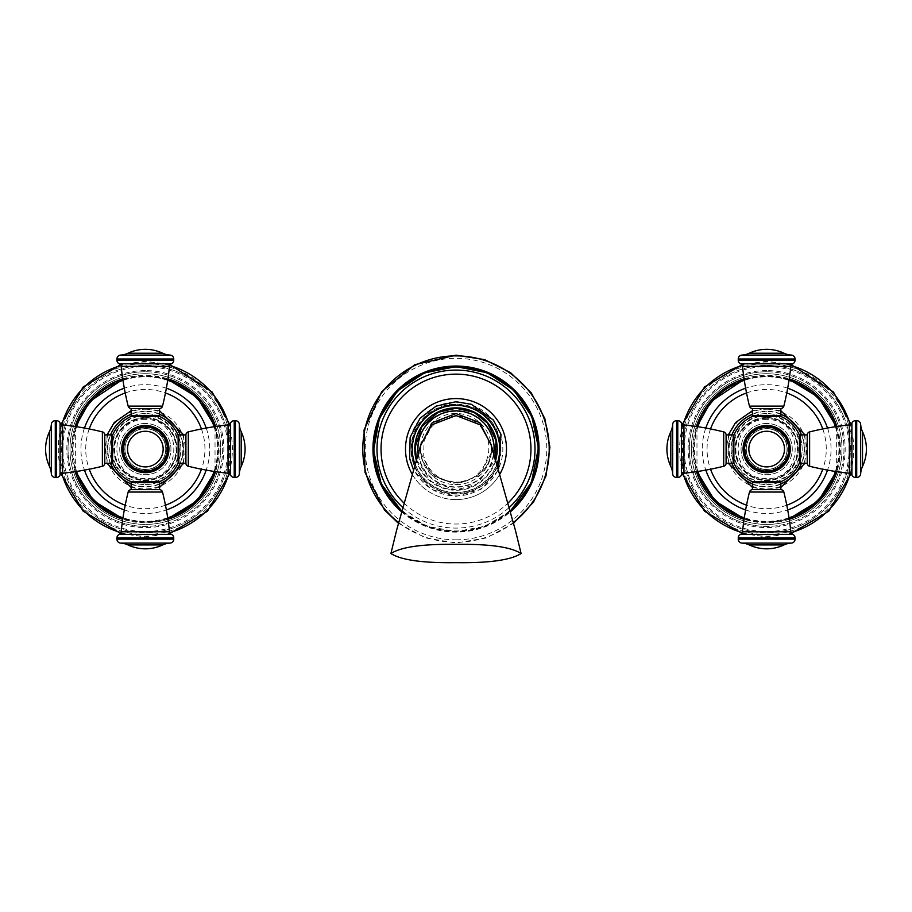 <?xml version="1.0" encoding="UTF-8"?>
<svg xmlns="http://www.w3.org/2000/svg" width="912" height="912" viewBox="0 0 912 912"><rect width="100%" height="100%" fill="white"/><g stroke="black" fill="none" stroke-linecap="round" stroke-linejoin="round"><path stroke-width="0.68" stroke-dasharray="4.56 3.42" d="M456 489.721A40.641 40.641 0 0 1 415.359 449.08A40.641 40.641 0 0 1 456 408.439A40.641 40.641 0 0 1 496.641 449.08A40.641 40.641 0 0 1 456 489.721A40.641 40.641 0 0 1 415.359 449.08A40.641 40.641 0 0 1 456 408.439A40.641 40.641 0 0 1 496.641 449.08A40.641 40.641 0 0 1 456 489.721A40.641 40.641 0 0 1 415.359 449.08A40.641 40.641 0 0 1 456 408.439A40.641 40.641 0 0 1 496.641 449.08A40.641 40.641 0 0 1 456 489.721M412.304 474.388A50.502 50.502 0 0 0 499.696 474.388M456 499.582A50.502 50.502 0 0 0 506.502 449.08A50.502 50.502 0 0 0 456 398.578A50.502 50.502 0 0 0 405.498 449.08A50.502 50.502 0 0 0 456 499.582A50.502 50.502 0 0 0 506.502 449.08A50.502 50.502 0 0 0 456 398.578A50.502 50.502 0 0 0 405.498 449.08A50.502 50.502 0 0 0 456 499.582M456 402.238A46.843 46.843 0 0 1 502.843 449.08A46.843 46.843 0 0 1 456 495.923A46.843 46.843 0 0 1 409.157 449.08A46.843 46.843 0 0 1 456 402.238M403.959 503.014A74.944 74.944 0 0 0 508.041 503.014M493.814 454.484A38.201 38.201 0 0 1 418.186 454.484M420.683 445.432L420.66 452.557L432.151 475.391L456 484.591L479.849 475.391L491.34 452.557L491.317 445.432M491.009 444.178L491.511 449.183L491.101 444.554M420.899 444.554L420.66 452.557M185.9 463.285L185.9 434.876M159.452 481.753L131.225 481.753M145.339 427.694A21.386 21.386 0 0 1 166.725 449.08A21.386 21.386 0 0 1 145.339 470.467A21.386 21.386 0 0 1 123.952 449.08A21.386 21.386 0 0 1 145.339 427.694M131.225 416.408L159.452 416.408M178.125 435.241L178.125 462.908M165.859 449.08A20.52 20.52 0 0 1 145.339 469.6A20.52 20.52 0 0 1 124.819 449.08A20.52 20.52 0 0 1 145.339 428.56A20.52 20.52 0 0 1 165.859 449.08M112.552 462.908L112.552 435.241M131.921 481.753L158.756 481.753L131.921 481.753M131.134 489.641L159.543 489.641M145.339 428.686A20.395 20.395 0 0 0 124.944 449.08A20.395 20.395 0 0 0 145.339 469.475A20.395 20.395 0 0 1 124.944 449.08A20.395 20.395 0 0 1 145.339 428.686A20.395 20.395 0 0 1 165.733 449.08A20.395 20.395 0 0 1 145.339 469.475A20.395 20.395 0 0 0 165.733 449.08A20.395 20.395 0 0 0 145.339 428.686M145.339 423.476A25.604 25.604 0 0 0 119.734 449.08A25.604 25.604 0 0 0 145.339 474.685A25.604 25.604 0 0 0 170.943 449.08A25.604 25.604 0 0 0 145.339 423.476A25.604 25.604 0 0 0 119.734 449.08A25.604 25.604 0 0 0 145.339 474.685A25.604 25.604 0 0 0 170.943 449.08A25.604 25.604 0 0 0 145.339 423.476M159.087 416.339A35.511 35.511 0 0 0 131.59 416.339M131.419 416.408A35.511 35.511 0 0 0 131.419 481.753M131.59 481.821A35.511 35.511 0 0 0 159.087 481.821M159.258 481.753A35.511 35.511 0 0 0 159.258 416.408M145.339 413.569A35.511 35.511 0 0 0 109.828 449.08A35.511 35.511 0 0 0 145.339 484.591A35.511 35.511 0 0 0 180.85 449.08A35.511 35.511 0 0 0 145.339 413.569A35.511 35.511 0 0 0 109.828 449.08A35.511 35.511 0 0 0 145.339 484.591A35.511 35.511 0 0 0 180.85 449.08A35.511 35.511 0 0 0 145.339 413.569M145.339 409.226A39.843 39.843 0 0 1 185.193 449.08A39.843 39.843 0 0 1 145.339 488.923A39.843 39.843 0 0 1 105.496 449.08A39.843 39.843 0 0 1 145.339 409.226M125.218 392.969A59.611 59.611 0 0 1 165.46 392.969M201.449 428.959A59.611 59.611 0 0 1 201.449 469.201M165.46 505.191A59.611 59.611 0 0 1 125.218 505.191M89.228 428.959A59.611 59.611 0 0 0 89.228 469.201M145.339 365.438A83.642 83.642 0 0 1 228.98 449.08A83.642 83.642 0 0 1 145.339 532.722A83.642 83.642 0 0 1 61.697 449.08A83.642 83.642 0 0 1 145.339 365.438A83.642 83.642 0 0 0 61.697 449.08A83.642 83.642 0 0 0 145.339 532.722A83.642 83.642 0 0 0 228.98 449.08A83.642 83.642 0 0 0 145.339 365.438A83.642 83.642 0 0 1 228.98 449.08A83.642 83.642 0 0 1 145.339 532.722M145.339 371.754A77.326 77.326 0 0 0 68.012 449.08A77.326 77.326 0 0 0 145.339 526.406A77.326 77.326 0 0 1 68.012 449.08A77.326 77.326 0 0 1 145.339 371.754A77.326 77.326 0 0 1 222.665 449.08A77.326 77.326 0 0 1 145.339 526.406A77.326 77.326 0 0 0 222.665 449.08A77.326 77.326 0 0 0 145.339 371.754A77.326 77.326 0 0 1 222.665 449.08A77.326 77.326 0 0 1 145.339 526.406M145.339 373.726A75.354 75.354 0 0 1 220.693 449.08A75.354 75.354 0 0 1 145.339 524.434A75.354 75.354 0 0 1 69.985 449.08A75.354 75.354 0 0 1 145.339 373.726A75.354 75.354 0 0 1 220.693 449.08A75.354 75.354 0 0 1 145.339 524.434A75.354 75.354 0 0 1 69.985 449.08A75.354 75.354 0 0 1 145.339 373.726M145.339 411.209A37.871 37.871 0 0 0 107.468 449.08A37.871 37.871 0 0 0 145.339 486.951A37.871 37.871 0 0 0 183.221 449.08A37.871 37.871 0 0 0 145.339 411.209M145.339 417.514A31.567 31.567 0 0 1 176.905 449.08A31.567 31.567 0 0 1 145.339 480.647A31.567 31.567 0 0 1 113.772 449.08A31.567 31.567 0 0 1 145.339 417.514A31.567 31.567 0 0 0 113.772 449.08A31.567 31.567 0 0 0 145.339 480.647A31.567 31.567 0 0 0 176.905 449.08A31.567 31.567 0 0 0 145.339 417.514M158.756 416.408L131.921 416.408L158.756 416.408M159.543 408.519L131.134 408.519M104.777 434.876L104.777 463.285M167.432 449.08A22.093 22.093 0 0 1 145.339 471.173A22.093 22.093 0 0 1 123.245 449.08A22.093 22.093 0 0 1 145.339 426.987A22.093 22.093 0 0 1 167.432 449.08M807.223 463.285L807.223 434.876M780.775 481.753L752.548 481.753M766.661 427.694A21.386 21.386 0 0 1 788.048 449.08A21.386 21.386 0 0 1 766.661 470.467A21.386 21.386 0 0 1 745.275 449.08A21.386 21.386 0 0 1 766.661 427.694M752.548 416.408L780.775 416.408M799.448 435.241L799.448 462.908M787.181 449.08A20.52 20.52 0 0 1 766.661 469.6A20.52 20.52 0 0 1 746.141 449.08A20.52 20.52 0 0 1 766.661 428.56A20.52 20.52 0 0 1 787.181 449.08M733.875 462.908L733.875 435.241M753.244 481.753L780.079 481.753L753.244 481.753M752.457 489.641L780.866 489.641M766.661 428.686A20.395 20.395 0 0 0 746.267 449.08A20.395 20.395 0 0 0 766.661 469.475A20.395 20.395 0 0 1 746.267 449.08A20.395 20.395 0 0 1 766.661 428.686A20.395 20.395 0 0 1 787.056 449.08A20.395 20.395 0 0 1 766.661 469.475A20.395 20.395 0 0 0 787.056 449.08A20.395 20.395 0 0 0 766.661 428.686M766.661 423.476A25.604 25.604 0 0 0 741.057 449.08A25.604 25.604 0 0 0 766.661 474.685A25.604 25.604 0 0 0 792.266 449.08A25.604 25.604 0 0 0 766.661 423.476A25.604 25.604 0 0 0 741.057 449.08A25.604 25.604 0 0 0 766.661 474.685A25.604 25.604 0 0 0 792.266 449.08A25.604 25.604 0 0 0 766.661 423.476M780.41 416.339A35.511 35.511 0 0 0 752.913 416.339M752.742 416.408A35.511 35.511 0 0 0 752.742 481.753M752.913 481.821A35.511 35.511 0 0 0 780.41 481.821M780.581 481.753A35.511 35.511 0 0 0 780.581 416.408M766.661 413.569A35.511 35.511 0 0 0 731.15 449.08A35.511 35.511 0 0 0 766.661 484.591A35.511 35.511 0 0 0 802.172 449.08A35.511 35.511 0 0 0 766.661 413.569A35.511 35.511 0 0 0 731.15 449.08A35.511 35.511 0 0 0 766.661 484.591A35.511 35.511 0 0 0 802.172 449.08A35.511 35.511 0 0 0 766.661 413.569M766.661 409.226A39.843 39.843 0 0 1 806.504 449.08A39.843 39.843 0 0 1 766.661 488.923A39.843 39.843 0 0 1 726.807 449.08A39.843 39.843 0 0 1 766.661 409.226M746.54 392.969A59.611 59.611 0 0 1 786.782 392.969M822.772 428.959A59.611 59.611 0 0 1 822.772 469.201M786.782 505.191A59.611 59.611 0 0 1 746.54 505.191M710.551 428.959A59.611 59.611 0 0 0 710.551 469.201M766.661 365.438A83.642 83.642 0 0 1 850.303 449.08A83.642 83.642 0 0 1 766.661 532.722A83.642 83.642 0 0 1 683.02 449.08A83.642 83.642 0 0 1 766.661 365.438A83.642 83.642 0 0 0 683.02 449.08A83.642 83.642 0 0 0 766.661 532.722A83.642 83.642 0 0 0 850.303 449.08A83.642 83.642 0 0 0 766.661 365.438A83.642 83.642 0 0 1 850.303 449.08A83.642 83.642 0 0 1 766.661 532.722M766.661 371.754A77.326 77.326 0 0 0 689.335 449.08A77.326 77.326 0 0 0 766.661 526.406A77.326 77.326 0 0 1 689.335 449.08A77.326 77.326 0 0 1 766.661 371.754A77.326 77.326 0 0 1 843.988 449.08A77.326 77.326 0 0 1 766.661 526.406A77.326 77.326 0 0 0 843.988 449.08A77.326 77.326 0 0 0 766.661 371.754A77.326 77.326 0 0 1 843.988 449.08A77.326 77.326 0 0 1 766.661 526.406M766.661 373.726A75.354 75.354 0 0 1 842.015 449.08A75.354 75.354 0 0 1 766.661 524.434A75.354 75.354 0 0 1 691.307 449.08A75.354 75.354 0 0 1 766.661 373.726A75.354 75.354 0 0 1 842.015 449.08A75.354 75.354 0 0 1 766.661 524.434A75.354 75.354 0 0 1 691.307 449.08A75.354 75.354 0 0 1 766.661 373.726M766.661 411.209A37.871 37.871 0 0 0 728.779 449.08A37.871 37.871 0 0 0 766.661 486.951A37.871 37.871 0 0 0 804.532 449.08A37.871 37.871 0 0 0 766.661 411.209M766.661 417.514A31.567 31.567 0 0 1 798.228 449.08A31.567 31.567 0 0 1 766.661 480.647A31.567 31.567 0 0 1 735.095 449.08A31.567 31.567 0 0 1 766.661 417.514A31.567 31.567 0 0 0 735.095 449.08A31.567 31.567 0 0 0 766.661 480.647A31.567 31.567 0 0 0 798.228 449.08A31.567 31.567 0 0 0 766.661 417.514M780.079 416.408L753.244 416.408L780.079 416.408M780.866 408.519L752.457 408.519M726.1 434.876L726.1 463.285M788.755 449.08A22.093 22.093 0 0 1 766.661 471.173A22.093 22.093 0 0 1 744.568 449.08A22.093 22.093 0 0 1 766.661 426.987A22.093 22.093 0 0 1 788.755 449.08M456 492.514A43.434 43.434 0 0 1 412.566 449.08A43.434 43.434 0 0 1 456 405.646A43.434 43.434 0 0 1 499.434 449.08A43.434 43.434 0 0 1 456 492.514M496.823 464.767A43.742 43.742 0 0 1 415.177 464.767M456 493.666A44.585 44.585 0 0 1 411.415 449.08A44.585 44.585 0 0 1 456 404.495A44.585 44.585 0 0 1 500.585 449.08A44.585 44.585 0 0 1 456 493.666M456 494.053A44.973 44.973 0 0 0 500.973 449.08A44.973 44.973 0 0 0 456 404.107A44.973 44.973 0 0 0 411.027 449.08A44.973 44.973 0 0 0 456 494.053M402.716 507.414A79.002 79.002 0 0 0 509.284 507.414M401.793 510.766A82.114 82.114 0 0 0 510.207 510.766M401.702 511.108A82.433 82.433 0 0 0 510.298 511.108M456 366.92A82.16 82.16 0 0 0 373.84 449.08A82.16 82.16 0 0 0 456 531.24A82.16 82.16 0 0 0 538.16 449.08A82.16 82.16 0 0 0 456 366.92M401.519 511.735A83.026 83.026 0 0 0 510.481 511.735M398.612 522.519A93.195 93.195 0 0 0 513.388 522.519M456 539.836A90.767 90.767 0 0 0 546.767 449.08A90.767 90.767 0 0 0 456 358.313A90.767 90.767 0 0 0 365.233 449.08A90.767 90.767 0 0 0 456 539.836M495.581 460.56A41.211 41.211 0 0 1 416.419 460.56M456 484.66A35.579 35.579 0 0 0 491.579 449.08A35.579 35.579 0 0 0 456 413.501A35.579 35.579 0 0 0 420.421 449.08A35.579 35.579 0 0 0 456 484.66M456 411.301A37.78 37.78 0 0 0 418.22 449.08A37.78 37.78 0 0 0 456 486.86A37.78 37.78 0 0 0 493.78 449.08A37.78 37.78 0 0 0 456 411.301M420.991 444.178L420.489 449.183C421.401 467.947 433.234 479.108 456 482.665C478.766 479.108 490.599 467.947 491.511 449.183C489.733 444.896 504.382 484.808 521.094 553.516M491.34 452.557L491.34 445.603M420.66 445.603L420.489 449.183C422.267 444.896 407.618 484.808 390.906 553.516M235.399 477.489L235.399 420.671M239.343 473.761L239.343 424.399M241.19 431.695L241.19 466.454M234.224 477.489L234.224 420.671M230.611 475.129L230.611 423.031M228.057 424.901L228.057 473.26M188.294 466.26L188.294 431.9M131.134 482.539L159.543 482.539M128.159 492.035L162.518 492.035M169.518 531.787L121.159 531.787M119.29 534.352L171.388 534.352M116.93 537.966L173.747 537.966M116.93 539.14L173.747 539.14M120.658 543.085L170.02 543.085M162.724 544.931L127.965 544.931M145.339 418.3A30.769 30.769 0 0 0 114.57 449.08A30.769 30.769 0 0 0 145.339 479.849A30.769 30.769 0 0 0 176.119 449.08A30.769 30.769 0 0 0 145.339 418.3M145.339 415.701A33.379 33.379 0 0 0 111.959 449.08A33.379 33.379 0 0 0 145.339 482.459A33.379 33.379 0 0 0 178.718 449.08A33.379 33.379 0 0 0 145.339 415.701M145.339 417.81A31.27 31.27 0 0 0 114.068 449.08A31.27 31.27 0 0 0 145.339 480.35A31.27 31.27 0 0 0 176.609 449.08A31.27 31.27 0 0 0 145.339 417.81M145.339 483.109A34.029 34.029 0 0 1 111.31 449.08A34.029 34.029 0 0 1 145.339 415.051A34.029 34.029 0 0 1 179.368 449.08A34.029 34.029 0 0 1 145.339 483.109M159.543 483.827A37.54 37.54 0 0 1 131.134 483.827M110.591 463.285A37.54 37.54 0 0 1 110.591 434.876M131.134 414.333A37.54 37.54 0 0 1 159.543 414.333M180.097 434.876A37.54 37.54 0 0 1 180.097 463.285M166.372 388.216A64.399 64.399 0 0 0 124.317 388.216M84.474 428.059A64.399 64.399 0 0 0 84.474 470.102M124.317 509.945A64.399 64.399 0 0 0 166.372 509.945M206.203 428.059A64.399 64.399 0 0 1 206.203 470.102M122.983 380.35A72.276 72.276 0 0 1 167.694 380.35M214.069 426.725A72.276 72.276 0 0 1 214.069 471.436M167.694 517.811A72.276 72.276 0 0 1 122.983 517.811M76.608 426.725A72.276 72.276 0 0 0 76.608 471.436M145.339 522.109A73.028 73.028 0 0 1 72.31 449.08A73.028 73.028 0 0 1 145.339 376.052A73.028 73.028 0 0 1 218.367 449.08A73.028 73.028 0 0 1 145.339 522.109M167.922 519.293A73.758 73.758 0 0 1 122.755 519.293M75.126 471.664A73.758 73.758 0 0 1 75.126 426.497M122.755 378.868A73.758 73.758 0 0 1 167.922 378.868M215.551 426.497A73.758 73.758 0 0 1 215.551 471.664M120.954 532.642A87.05 87.05 0 0 0 169.735 532.642M228.901 473.465A87.05 87.05 0 0 0 228.901 424.696M169.735 365.518A87.05 87.05 0 0 0 120.954 365.518M145.339 534.569A85.489 85.489 0 0 0 230.827 449.08A85.489 85.489 0 0 0 145.339 363.592A85.489 85.489 0 0 0 59.85 449.08A85.489 85.489 0 0 0 145.339 534.569M61.777 424.696A87.05 87.05 0 0 0 61.777 473.465M145.339 531.536A82.456 82.456 0 0 0 227.795 449.08A82.456 82.456 0 0 0 145.339 366.624A82.456 82.456 0 0 0 62.882 449.08A82.456 82.456 0 0 0 145.339 531.536M145.339 370.568A78.512 78.512 0 0 0 66.827 449.08A78.512 78.512 0 0 0 145.339 527.592A78.512 78.512 0 0 0 223.85 449.08A78.512 78.512 0 0 0 145.339 370.568M159.543 415.621L131.134 415.621M162.518 406.125L128.159 406.125M121.159 366.362L169.518 366.362M171.388 363.808L119.29 363.808M173.747 360.194L116.93 360.194M173.747 359.02L116.93 359.02M170.02 355.076L120.658 355.076M127.965 353.229L162.724 353.229M111.88 434.876L111.88 463.285M102.383 431.9L102.383 466.26M62.632 473.26L62.632 424.901M60.067 423.031L60.067 475.129M56.453 420.671L56.453 477.489M55.279 420.671L55.279 477.489M51.334 424.399L51.334 473.761M49.487 466.454L49.487 431.695M178.798 463.285L178.798 434.876M856.721 477.489L856.721 420.671M860.666 473.761L860.666 424.399M862.513 431.695L862.513 466.454M855.547 477.489L855.547 420.671M851.933 475.129L851.933 423.031M849.368 424.901L849.368 473.26M809.617 466.26L809.617 431.9M752.457 482.539L780.866 482.539M749.482 492.035L783.841 492.035M790.841 531.787L742.482 531.787M740.612 534.352L792.71 534.352M738.253 537.966L795.07 537.966M738.253 539.14L795.07 539.14M741.98 543.085L791.342 543.085M784.035 544.931L749.276 544.931M766.661 418.3A30.769 30.769 0 0 0 735.881 449.08A30.769 30.769 0 0 0 766.661 479.849A30.769 30.769 0 0 0 797.43 449.08A30.769 30.769 0 0 0 766.661 418.3M766.661 415.701A33.379 33.379 0 0 0 733.282 449.08A33.379 33.379 0 0 0 766.661 482.459A33.379 33.379 0 0 0 800.041 449.08A33.379 33.379 0 0 0 766.661 415.701M766.661 417.81A31.27 31.27 0 0 0 735.391 449.08A31.27 31.27 0 0 0 766.661 480.35A31.27 31.27 0 0 0 797.932 449.08A31.27 31.27 0 0 0 766.661 417.81M766.661 483.109A34.029 34.029 0 0 1 732.632 449.08A34.029 34.029 0 0 1 766.661 415.051A34.029 34.029 0 0 1 800.69 449.08A34.029 34.029 0 0 1 766.661 483.109M780.866 483.827A37.54 37.54 0 0 1 752.457 483.827M731.903 463.285A37.54 37.54 0 0 1 731.903 434.876M752.457 414.333A37.54 37.54 0 0 1 780.866 414.333M801.409 434.876A37.54 37.54 0 0 1 801.409 463.285M787.683 388.216A64.399 64.399 0 0 0 745.628 388.216M705.797 428.059A64.399 64.399 0 0 0 705.797 470.102M745.628 509.945A64.399 64.399 0 0 0 787.683 509.945M827.526 428.059A64.399 64.399 0 0 1 827.526 470.102M744.306 380.35A72.276 72.276 0 0 1 789.017 380.35M835.392 426.725A72.276 72.276 0 0 1 835.392 471.436M789.017 517.811A72.276 72.276 0 0 1 744.306 517.811M697.931 426.725A72.276 72.276 0 0 0 697.931 471.436M766.661 522.109A73.028 73.028 0 0 1 693.633 449.08A73.028 73.028 0 0 1 766.661 376.052A73.028 73.028 0 0 1 839.69 449.08A73.028 73.028 0 0 1 766.661 522.109M789.245 519.293A73.758 73.758 0 0 1 744.078 519.293M696.449 471.664A73.758 73.758 0 0 1 696.449 426.497M744.078 378.868A73.758 73.758 0 0 1 789.245 378.868M836.874 426.497A73.758 73.758 0 0 1 836.874 471.664M742.265 532.642A87.05 87.05 0 0 0 791.046 532.642M850.223 473.465A87.05 87.05 0 0 0 850.223 424.696M791.046 365.518A87.05 87.05 0 0 0 742.265 365.518M766.661 534.569A85.489 85.489 0 0 0 852.15 449.08A85.489 85.489 0 0 0 766.661 363.592A85.489 85.489 0 0 0 681.173 449.08A85.489 85.489 0 0 0 766.661 534.569M683.099 424.696A87.05 87.05 0 0 0 683.099 473.465M766.661 531.536A82.456 82.456 0 0 0 849.118 449.08A82.456 82.456 0 0 0 766.661 366.624A82.456 82.456 0 0 0 684.205 449.08A82.456 82.456 0 0 0 766.661 531.536M766.661 370.568A78.512 78.512 0 0 0 688.15 449.08A78.512 78.512 0 0 0 766.661 527.592A78.512 78.512 0 0 0 845.173 449.08A78.512 78.512 0 0 0 766.661 370.568M780.866 415.621L752.457 415.621M783.841 406.125L749.482 406.125M742.482 366.362L790.841 366.362M792.71 363.808L740.612 363.808M795.07 360.194L738.253 360.194M795.07 359.02L738.253 359.02M791.342 355.076L741.98 355.076M749.276 353.229L784.035 353.229M733.202 434.876L733.202 463.285M723.706 431.9L723.706 466.26M683.943 473.26L683.943 424.901M681.389 423.031L681.389 475.129M677.776 420.671L677.776 477.489M676.601 420.671L676.601 477.489M672.657 424.399L672.657 473.761M670.81 466.454L670.81 431.695M800.12 463.285L800.12 434.876M498.419 470.102L480.977 489.299L456 496.424L431.034 489.311L413.581 470.102M510.31 511.153L485.013 526.281L456 531.559L426.987 526.281L401.69 511.153M456 367.24C412.737 366.157 373.76 404.518 374.171 447.792C372.313 491.978 411.791 532.084 456 530.921C499.263 532.004 538.24 493.643 537.829 450.368C539.687 406.182 500.209 366.077 456 367.24M398.407 523.271L425.562 537.932L456 542.993L486.438 537.932L513.593 523.271M456 482.06C485.743 483.691 500.984 441.362 477.022 423.67C470.9 418.699 463.889 416.18 456 416.1C445.957 416.294 437.589 420.147 430.92 427.66L424.057 440.872L423.704 455.772C428.264 472.142 439.037 480.909 456 482.06M416.602 459.944L431.228 481.593L456 489.949L476.805 484.261L495.41 459.944M491.511 449.399C490.804 458.827 487.612 466.18 481.935 471.47C472.063 479.644 463.421 483.235 456 482.22C444.668 481.639 435.993 478.013 429.974 471.367C422.256 461.597 421.504 459.283 420.489 449.399M145.339 419.645C107.365 417.821 107.365 480.339 145.339 478.515C183.312 480.339 183.312 417.821 145.339 419.645M131.134 410.742L145.339 408.2L159.543 410.742M183.677 434.876L183.677 463.285M159.543 487.418L145.339 489.961L131.134 487.418M107 463.285L107 434.876M167.842 518.768L145.339 522.302L122.835 518.768M75.65 471.584L75.65 426.577M122.835 379.392L145.339 375.858L167.842 379.392M145.339 521.96C107.855 519.418 84.064 500.05 73.975 463.855C71.717 452.831 71.98 441.864 74.75 430.954C77.577 420.067 82.639 410.32 89.912 401.747C104.663 385.138 123.131 376.622 145.339 376.2C182.822 378.742 206.614 398.111 216.714 434.294C220.966 457.459 215.654 478.173 200.765 496.413C186.014 513.023 167.546 521.539 145.339 521.96M215.027 426.577L215.027 471.584M120.544 533.36L145.339 536.94L170.134 533.36M229.63 473.875L229.63 424.285M170.134 364.789L145.339 361.22L120.544 364.789M61.058 424.285L61.058 473.875M766.661 419.645C728.688 417.821 728.688 480.339 766.661 478.515C804.635 480.339 804.635 417.821 766.661 419.645M752.457 410.742L766.661 408.2L780.866 410.742M805 434.876L805 463.285M780.866 487.418L766.661 489.961L752.457 487.418M728.323 463.285L728.323 434.876M789.165 518.768L766.661 522.302L744.158 518.768M696.973 471.584L696.973 426.577M744.158 379.392L766.661 375.858L789.165 379.392M766.661 521.96C721.7 523.511 684.205 476.725 695.537 433.177C705.968 397.632 729.68 378.628 766.661 376.2C804.145 378.742 827.936 398.111 838.025 434.294C842.289 457.459 836.977 478.173 822.088 496.413C807.337 513.023 788.869 521.539 766.661 521.96M836.35 426.577L836.35 471.584M741.866 533.36L766.661 536.94L791.456 533.36M850.942 473.875L850.942 424.285M791.456 364.789L766.661 361.22L741.866 364.789M682.37 424.285L682.37 473.875"/><path stroke-width="1.37" d="M499.696 474.388A50.502 50.502 0 0 0 456 398.578A50.502 50.502 0 0 0 412.304 474.388M508.041 503.014A74.944 74.944 0 0 0 456 374.137A74.944 74.944 0 0 0 403.959 503.014M418.186 454.484A38.201 38.201 0 0 1 456 410.879A38.201 38.201 0 0 1 493.814 454.484M491.317 445.432L479.78 422.712L456 413.569L432.22 422.712L420.683 445.432M521.094 553.516C510.811 546.938 489.117 543.894 456 544.373C422.883 543.894 401.189 546.938 390.906 553.516C401.189 560.093 422.883 563.137 456 562.658C489.117 563.137 510.811 560.093 521.094 553.516L515.405 530.237L491.021 444.212M420.991 444.178L396.595 530.237L390.906 553.516M241.19 431.695A19.722 19.722 0 0 1 239.343 424.399A3.944 3.944 -0 0 0 235.399 420.671L235.399 477.489A3.944 3.944 180 0 0 239.343 473.761A19.722 19.722 0 0 1 241.19 466.454A40.801 40.801 0 0 0 241.19 431.695L241.19 466.454M178.798 434.876L178.798 463.285A0.787 0.787 0 0 1 178.125 462.908L178.125 435.241A0.787 0.787 0 0 1 178.798 434.876L185.9 434.876A3.158 3.158 0 0 1 188.294 431.9A294.325 294.325 0 0 1 228.057 424.901A3.158 3.158 180 0 0 230.611 423.031A3.944 3.944 -0 0 1 234.224 420.671L235.399 420.671M234.224 420.671L234.224 477.489L235.399 477.489M234.224 477.489A3.944 3.944 180 0 1 230.611 475.129A3.158 3.158 -0 0 0 228.057 473.26L228.057 424.901M188.294 431.9L188.294 466.26A294.325 294.325 0 0 0 228.057 473.26M188.294 466.26A3.158 3.158 0 0 1 185.9 463.285L185.9 434.876M178.798 463.285L185.9 463.285M112.552 462.908A0.787 0.787 0 0 1 111.88 463.285L111.88 434.876A0.787 0.787 0 0 1 112.552 435.241L112.552 462.908A35.591 35.591 0 0 0 131.225 481.753L159.452 481.753A35.591 35.591 0 0 0 178.125 462.908M178.125 435.241A35.591 35.591 0 0 0 159.452 416.408L131.225 416.408A35.591 35.591 0 0 0 112.552 435.241M158.756 481.753A0.787 0.787 0 0 1 159.543 482.539L131.134 482.539A0.787 0.787 0 0 1 131.921 481.753M159.543 482.539L159.543 489.641L131.134 489.641L131.134 482.539M170.02 543.085L120.658 543.085A19.722 19.722 0 0 1 127.965 544.931L162.724 544.931A19.722 19.722 0 0 1 170.02 543.085A3.944 3.944 90 0 0 173.747 539.14L173.747 537.966A3.944 3.944 90 0 0 171.388 534.352A3.158 3.158 -90 0 1 169.518 531.787A294.325 294.325 0 0 0 162.518 492.035A3.158 3.158 0 0 0 159.543 489.641M162.518 492.035L128.159 492.035A3.158 3.158 0 0 1 131.134 489.641M128.159 492.035A294.325 294.325 0 0 0 121.159 531.787L169.518 531.787M173.747 537.966L116.93 537.966A3.944 3.944 -90 0 1 119.29 534.352A3.158 3.158 90 0 0 121.159 531.787M116.93 537.966L116.93 539.14A3.944 3.944 -90 0 0 120.658 543.085M162.724 544.931A40.801 40.801 0 0 1 127.965 544.931M165.46 392.969A59.611 59.611 0 0 1 201.449 428.959M201.449 469.201A59.611 59.611 0 0 1 165.46 505.191M125.218 392.969A59.611 59.611 0 0 0 89.228 428.959M89.228 469.201A59.611 59.611 0 0 0 125.218 505.191M131.921 416.408A0.787 0.787 0 0 1 131.134 415.621L159.543 415.621A0.787 0.787 0 0 1 158.756 416.408M131.134 415.621L131.134 408.519L159.543 408.519L159.543 415.621M120.658 355.076L170.02 355.076A19.722 19.722 0 0 1 162.724 353.229L127.965 353.229A19.722 19.722 0 0 1 120.658 355.076A3.944 3.944 -90 0 0 116.93 359.02L116.93 360.194A3.944 3.944 -90 0 0 119.29 363.808A3.158 3.158 90 0 1 121.159 366.362A294.325 294.325 0 0 0 128.159 406.125A3.158 3.158 0 0 0 131.134 408.519M128.159 406.125L162.518 406.125A3.158 3.158 0 0 1 159.543 408.519M162.518 406.125A294.325 294.325 0 0 0 169.518 366.362L121.159 366.362M116.93 360.194L173.747 360.194A3.944 3.944 90 0 1 171.388 363.808A3.158 3.158 -90 0 0 169.518 366.362M173.747 360.194L173.747 359.02A3.944 3.944 90 0 0 170.02 355.076M127.965 353.229A40.801 40.801 0 0 1 162.724 353.229M111.88 463.285L104.777 463.285L104.777 434.876L111.88 434.876M51.334 473.761L51.334 424.399A19.722 19.722 0 0 1 49.487 431.695L49.487 466.454A19.722 19.722 0 0 1 51.334 473.761A3.944 3.944 180 0 0 55.279 477.489L56.453 477.489A3.944 3.944 180 0 0 60.067 475.129A3.158 3.158 0 0 1 62.632 473.26A294.325 294.325 0 0 0 102.383 466.26A3.158 3.158 0 0 0 104.777 463.285M102.383 466.26L102.383 431.9A3.158 3.158 0 0 1 104.777 434.876M102.383 431.9A294.325 294.325 0 0 0 62.632 424.901L62.632 473.26M56.453 477.489L56.453 420.671A3.944 3.944 0 0 1 60.067 423.031A3.158 3.158 180 0 0 62.632 424.901M56.453 420.671L55.279 420.671A3.944 3.944 0 0 0 51.334 424.399M49.487 466.454A40.801 40.801 0 0 1 49.487 431.695M167.432 449.08A22.093 22.093 0 0 1 145.339 471.173A22.093 22.093 0 0 1 123.245 449.08A22.093 22.093 0 0 1 145.339 426.987A22.093 22.093 0 0 1 167.432 449.08A22.093 22.093 0 0 1 145.339 471.173A22.093 22.093 0 0 1 123.245 449.08A22.093 22.093 0 0 1 145.339 426.987A22.093 22.093 0 0 1 167.432 449.08M862.513 431.695A19.722 19.722 0 0 1 860.666 424.399A3.944 3.944 -0 0 0 856.721 420.671L856.721 477.489A3.944 3.944 180 0 0 860.666 473.761A19.722 19.722 0 0 1 862.513 466.454A40.801 40.801 0 0 0 862.513 431.695L862.513 466.454M800.12 434.876L800.12 463.285A0.787 0.787 0 0 1 799.448 462.908L799.448 435.241A0.787 0.787 0 0 1 800.12 434.876L807.223 434.876A3.158 3.158 0 0 1 809.617 431.9A294.325 294.325 0 0 1 849.368 424.901A3.158 3.158 180 0 0 851.933 423.031A3.944 3.944 -0 0 1 855.547 420.671L856.721 420.671M855.547 420.671L855.547 477.489L856.721 477.489M855.547 477.489A3.944 3.944 180 0 1 851.933 475.129A3.158 3.158 -0 0 0 849.368 473.26L849.368 424.901M809.617 431.9L809.617 466.26A294.325 294.325 0 0 0 849.368 473.26M809.617 466.26A3.158 3.158 0 0 1 807.223 463.285L807.223 434.876M800.12 463.285L807.223 463.285M733.875 462.908A0.787 0.787 0 0 1 733.202 463.285L733.202 434.876A0.787 0.787 0 0 1 733.875 435.241L733.875 462.908A35.591 35.591 0 0 0 752.548 481.753L780.775 481.753A35.591 35.591 0 0 0 799.448 462.908M799.448 435.241A35.591 35.591 0 0 0 780.775 416.408L752.548 416.408A35.591 35.591 0 0 0 733.875 435.241M780.079 481.753A0.787 0.787 0 0 1 780.866 482.539L752.457 482.539A0.787 0.787 0 0 1 753.244 481.753M780.866 482.539L780.866 489.641L752.457 489.641L752.457 482.539M791.342 543.085L741.98 543.085A19.722 19.722 0 0 1 749.276 544.931L784.035 544.931A19.722 19.722 0 0 1 791.342 543.085A3.944 3.944 90 0 0 795.07 539.14L795.07 537.966A3.944 3.944 90 0 0 792.71 534.352A3.158 3.158 -90 0 1 790.841 531.787A294.325 294.325 0 0 0 783.841 492.035A3.158 3.158 0 0 0 780.866 489.641M783.841 492.035L749.482 492.035A3.158 3.158 0 0 1 752.457 489.641M749.482 492.035A294.325 294.325 0 0 0 742.482 531.787L790.841 531.787M795.07 537.966L738.253 537.966A3.944 3.944 -90 0 1 740.612 534.352A3.158 3.158 90 0 0 742.482 531.787M738.253 537.966L738.253 539.14A3.944 3.944 -90 0 0 741.98 543.085M784.035 544.931A40.801 40.801 0 0 1 749.276 544.931M786.782 392.969A59.611 59.611 0 0 1 822.772 428.959M822.772 469.201A59.611 59.611 0 0 1 786.782 505.191M746.54 392.969A59.611 59.611 0 0 0 710.551 428.959M710.551 469.201A59.611 59.611 0 0 0 746.54 505.191M753.244 416.408A0.787 0.787 0 0 1 752.457 415.621L780.866 415.621A0.787 0.787 0 0 1 780.079 416.408M752.457 415.621L752.457 408.519L780.866 408.519L780.866 415.621M741.98 355.076L791.342 355.076A19.722 19.722 0 0 1 784.035 353.229L749.276 353.229A19.722 19.722 0 0 1 741.98 355.076A3.944 3.944 -90 0 0 738.253 359.02L738.253 360.194A3.944 3.944 -90 0 0 740.612 363.808A3.158 3.158 90 0 1 742.482 366.362A294.325 294.325 0 0 0 749.482 406.125A3.158 3.158 0 0 0 752.457 408.519M749.482 406.125L783.841 406.125A3.158 3.158 0 0 1 780.866 408.519M783.841 406.125A294.325 294.325 0 0 0 790.841 366.362L742.482 366.362M738.253 360.194L795.07 360.194A3.944 3.944 90 0 1 792.71 363.808A3.158 3.158 -90 0 0 790.841 366.362M795.07 360.194L795.07 359.02A3.944 3.944 90 0 0 791.342 355.076M749.276 353.229A40.801 40.801 0 0 1 784.035 353.229M733.202 463.285L726.1 463.285L726.1 434.876L733.202 434.876M672.657 473.761L672.657 424.399A19.722 19.722 0 0 1 670.81 431.695L670.81 466.454A19.722 19.722 0 0 1 672.657 473.761A3.944 3.944 180 0 0 676.601 477.489L677.776 477.489A3.944 3.944 180 0 0 681.389 475.129A3.158 3.158 0 0 1 683.943 473.26A294.325 294.325 0 0 0 723.706 466.26A3.158 3.158 0 0 0 726.1 463.285M723.706 466.26L723.706 431.9A3.158 3.158 0 0 1 726.1 434.876M723.706 431.9A294.325 294.325 0 0 0 683.943 424.901L683.943 473.26M677.776 477.489L677.776 420.671A3.944 3.944 0 0 1 681.389 423.031A3.158 3.158 180 0 0 683.943 424.901M677.776 420.671L676.601 420.671A3.944 3.944 0 0 0 672.657 424.399M670.81 466.454A40.801 40.801 0 0 1 670.81 431.695M788.755 449.08A22.093 22.093 0 0 1 766.661 471.173A22.093 22.093 0 0 1 744.568 449.08A22.093 22.093 0 0 1 766.661 426.987A22.093 22.093 0 0 1 788.755 449.08A22.093 22.093 0 0 1 766.661 471.173A22.093 22.093 0 0 1 744.568 449.08A22.093 22.093 0 0 1 766.661 426.987A22.093 22.093 0 0 1 788.755 449.08M415.177 464.767A43.742 43.742 0 0 1 456 405.338A43.742 43.742 0 0 1 496.823 464.767M509.284 507.414A79.002 79.002 0 0 0 456 370.078A79.002 79.002 0 0 0 402.716 507.414M510.207 510.766A82.114 82.114 0 0 0 456 366.966A82.114 82.114 0 0 0 401.793 510.766M510.298 511.108A82.433 82.433 0 0 0 456 366.647A82.433 82.433 0 0 0 401.702 511.108M510.481 511.735A83.026 83.026 0 0 0 456 366.054A83.026 83.026 0 0 0 401.519 511.735M513.388 522.519A93.195 93.195 0 0 0 456 355.885A93.195 93.195 0 0 0 398.612 522.519M416.419 460.56A41.211 41.211 0 0 1 456 407.869A41.211 41.211 0 0 1 495.581 460.56M491.101 444.554L480.214 424.821L456 415.553L431.786 424.821L420.899 444.554M239.343 424.399L239.343 473.761M230.611 423.031L230.611 475.129M145.339 472.667A23.587 23.587 0 0 0 168.925 449.08A23.587 23.587 0 0 0 145.339 425.494A23.587 23.587 0 0 0 121.752 449.08A23.587 23.587 0 0 0 145.339 472.667M145.339 472.142A23.062 23.062 0 0 0 168.401 449.08A23.062 23.062 0 0 0 145.339 426.018A23.062 23.062 0 0 0 122.276 449.08A23.062 23.062 0 0 0 145.339 472.142M173.747 539.14L116.93 539.14M171.388 534.352L119.29 534.352M131.134 483.827A37.54 37.54 0 0 1 110.591 463.285M110.591 434.876A37.54 37.54 0 0 1 131.134 414.333M159.543 414.333A37.54 37.54 0 0 1 180.097 434.876M180.097 463.285A37.54 37.54 0 0 1 159.543 483.827M124.317 388.216A64.399 64.399 0 0 0 84.474 428.059M84.474 470.102A64.399 64.399 0 0 0 124.317 509.945M166.372 388.216A64.399 64.399 0 0 1 206.203 428.059M206.203 470.102A64.399 64.399 0 0 1 166.372 509.945M167.694 380.35A72.276 72.276 0 0 1 214.069 426.725M214.069 471.436A72.276 72.276 0 0 1 167.694 517.811M122.983 380.35A72.276 72.276 0 0 0 76.608 426.725M76.608 471.436A72.276 72.276 0 0 0 122.983 517.811M122.755 519.293A73.758 73.758 0 0 1 75.126 471.664M75.126 426.497A73.758 73.758 0 0 1 122.755 378.868M167.922 378.868A73.758 73.758 0 0 1 215.551 426.497M215.551 471.664A73.758 73.758 0 0 1 167.922 519.293M169.735 532.642A87.05 87.05 0 0 0 228.901 473.465M228.901 424.696A87.05 87.05 0 0 0 169.735 365.518M120.954 365.518A87.05 87.05 0 0 0 61.777 424.696M61.777 473.465A87.05 87.05 0 0 0 120.954 532.642M116.93 359.02L173.747 359.02M119.29 363.808L171.388 363.808M55.279 477.489L55.279 420.671M60.067 475.129L60.067 423.031M163.157 449.08A17.818 17.818 0 0 1 145.339 466.898A17.818 17.818 0 0 1 127.52 449.08A17.818 17.818 0 0 1 145.339 431.262A17.818 17.818 0 0 1 163.157 449.08M860.666 424.399L860.666 473.761M851.933 423.031L851.933 475.129M766.661 472.667A23.587 23.587 0 0 0 790.248 449.08A23.587 23.587 0 0 0 766.661 425.494A23.587 23.587 0 0 0 743.075 449.08A23.587 23.587 0 0 0 766.661 472.667M766.661 472.142A23.062 23.062 0 0 0 789.724 449.08A23.062 23.062 0 0 0 766.661 426.018A23.062 23.062 0 0 0 743.599 449.08A23.062 23.062 0 0 0 766.661 472.142M795.07 539.14L738.253 539.14M792.71 534.352L740.612 534.352M752.457 483.827A37.54 37.54 0 0 1 731.903 463.285M731.903 434.876A37.54 37.54 0 0 1 752.457 414.333M780.866 414.333A37.54 37.54 0 0 1 801.409 434.876M801.409 463.285A37.54 37.54 0 0 1 780.866 483.827M745.628 388.216A64.399 64.399 0 0 0 705.797 428.059M705.797 470.102A64.399 64.399 0 0 0 745.628 509.945M787.683 388.216A64.399 64.399 0 0 1 827.526 428.059M827.526 470.102A64.399 64.399 0 0 1 787.683 509.945M789.017 380.35A72.276 72.276 0 0 1 835.392 426.725M835.392 471.436A72.276 72.276 0 0 1 789.017 517.811M744.306 380.35A72.276 72.276 0 0 0 697.931 426.725M697.931 471.436A72.276 72.276 0 0 0 744.306 517.811M744.078 519.293A73.758 73.758 0 0 1 696.449 471.664M696.449 426.497A73.758 73.758 0 0 1 744.078 378.868M789.245 378.868A73.758 73.758 0 0 1 836.874 426.497M836.874 471.664A73.758 73.758 0 0 1 789.245 519.293M791.046 532.642A87.05 87.05 0 0 0 850.223 473.465M850.223 424.696A87.05 87.05 0 0 0 791.046 365.518M742.265 365.518A87.05 87.05 0 0 0 683.099 424.696M683.099 473.465A87.05 87.05 0 0 0 742.265 532.642M738.253 359.02L795.07 359.02M740.612 363.808L792.71 363.808M676.601 477.489L676.601 420.671M681.389 475.129L681.389 423.031M784.48 449.08A17.818 17.818 0 0 1 766.661 466.898A17.818 17.818 0 0 1 748.843 449.08A17.818 17.818 0 0 1 766.661 431.262A17.818 17.818 0 0 1 784.48 449.08M413.581 470.102L409.636 458.679L410.138 437.304L419.999 418.334L436.175 406.079L456 401.736L471.333 404.29L493.415 420.067L501.03 434.454L498.419 470.102M401.69 511.153L381.17 483.759L373.532 450.38L379.438 418.414L397.222 391.214L424.137 373.008L456 366.601L487.27 372.769L513.866 390.302L531.81 416.613L538.468 447.781L531.365 482.585L510.31 511.153M513.593 523.271L533.486 502.147L545.992 475.973L549.902 447.222L544.852 418.642L531.32 392.981L510.606 372.666L484.671 359.647L456 355.167L414.686 364.743L381.786 391.522L364.036 430.031L365.028 472.439L384.579 510.07L398.407 523.271M495.41 459.944L495.968 440.53L487.498 423.031L473.978 412.372L456 408.211L438.022 412.372L421.834 426.634L415.177 447.154L416.602 459.944M159.543 410.742L183.677 434.876M183.677 463.285L159.543 487.418M131.134 487.418L107 463.285M107 434.876L114.251 422.53L131.134 410.742M122.835 518.768L93.56 500.859L75.65 471.584M75.65 426.577L89.661 401.519L122.835 379.392M167.842 379.392L197.117 397.301L215.027 426.577M215.027 471.584L197.117 500.859L167.842 518.768M170.134 533.36L207.469 511.21L229.63 473.875M229.63 424.285L212.143 392.023L170.134 364.789M120.544 364.789L83.209 386.95L61.058 424.285M61.058 473.875L83.209 511.21L120.544 533.36M780.866 410.742L805 434.876M805 463.285L780.866 487.418M752.457 487.418L728.323 463.285M728.323 434.876L735.574 422.53L752.457 410.742M744.158 518.768L714.883 500.859L696.973 471.584M696.973 426.577L710.984 401.519L744.158 379.392M789.165 379.392L818.44 397.301L836.35 426.577M836.35 471.584L818.44 500.859L789.165 518.768M791.456 533.36L828.791 511.21L850.942 473.875M850.942 424.285L833.465 392.023L791.456 364.789M741.866 364.789L704.531 386.95L682.37 424.285M682.37 473.875L704.531 511.21L741.866 533.36"/></g></svg>
